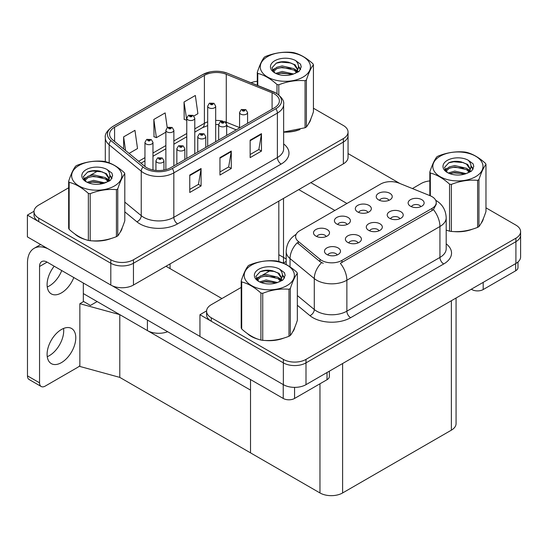 <?xml version="1.0" encoding="UTF-8"?>
<svg xmlns="http://www.w3.org/2000/svg" width="548" height="548" viewBox="0 0 548 548"><rect width="100%" height="100%" fill="white"/><g stroke="black" fill="none" stroke-linecap="round" stroke-linejoin="round"><path stroke-width="0.82" d="M167.654 331.718A16.008 9.248 180 0 1 147.412 330.581L83.33 293.584M283.515 198.403L283.515 261.245A16.008 9.248 180 0 1 283.2 263.081M348.049 132.034L348.049 157.31A16.008 9.248 0 0 1 343.363 163.852L133.452 285.042A16.008 9.248 0 0 1 110.806 285.042L27.4 236.887L27.4 215.097L110.806 263.252A16.008 9.248 0 0 0 133.452 263.252L343.363 142.062A16.008 9.248 0 0 0 348.049 135.52A16.008 9.248 0 0 1 343.363 142.062L133.452 263.252A16.008 9.248 0 0 1 110.806 263.252L38.723 221.632A16.008 9.248 0 0 1 34.031 215.097L34.031 211.61A16.008 9.248 0 0 0 38.723 218.145L110.806 259.766A16.008 9.248 0 0 0 133.452 259.766L343.363 138.576A16.008 9.248 0 0 0 348.049 132.034A16.008 9.248 0 0 0 343.363 125.499L313.422 108.216M34.045 211.261L27.4 215.097M119.786 377.387L119.786 314.634L250.518 390.108L250.518 452.86L119.786 377.387L79.857 366.448L79.857 303.695L83.632 301.516L90.427 305.435L97.147 301.558L90.427 305.435L83.33 301.338M286.179 258.957L278.822 254.71M79.857 303.695L119.786 314.634M378.997 230.824A4.802 2.774 0 0 0 377.702 229.475A4.802 2.774 0 0 0 372.976 228.776A4.802 2.774 0 0 0 369.626 230.824M379.97 223.81A8.008 4.624 0 0 0 369.708 223.296A8.008 4.624 0 0 0 367.057 229.043A8.008 4.624 0 0 0 368.646 230.345A8.008 4.624 0 0 0 381.559 229.043A8.008 4.624 0 0 0 379.97 223.81M347.103 224.488A4.802 2.774 0 0 0 345.815 223.139A4.802 2.774 0 0 0 341.082 222.433A4.802 2.774 0 0 0 337.732 224.488M348.076 217.474A8.008 4.624 0 0 0 337.821 216.953A8.008 4.624 0 0 0 335.171 222.7A8.008 4.624 0 0 0 336.76 224.009A8.008 4.624 0 0 0 349.665 222.7A8.008 4.624 0 0 0 348.076 217.474M358.084 242.901A4.802 2.774 0 0 0 356.796 241.545A4.802 2.774 0 0 0 352.063 240.846A4.802 2.774 0 0 0 348.713 242.901M359.063 235.88A8.008 4.624 0 0 0 348.802 235.366A8.008 4.624 0 0 0 346.151 241.113A8.008 4.624 0 0 0 347.74 242.422A8.008 4.624 0 0 0 360.653 241.113A8.008 4.624 0 0 0 359.063 235.88M337.178 254.971A4.802 2.774 0 0 0 335.89 253.621A4.802 2.774 0 0 0 331.156 252.916A4.802 2.774 0 0 0 327.807 254.971M338.15 247.956A8.008 4.624 0 0 0 327.896 247.436A8.008 4.624 0 0 0 325.245 253.183A8.008 4.624 0 0 0 326.834 254.491A8.008 4.624 0 0 0 339.739 253.183A8.008 4.624 0 0 0 338.15 247.956M399.903 218.755A4.802 2.774 0 0 0 398.615 217.405A4.802 2.774 0 0 0 393.882 216.7A4.802 2.774 0 0 0 390.532 218.755M400.876 211.74A8.008 4.624 0 0 0 390.621 211.227A8.008 4.624 0 0 0 387.97 216.967A8.008 4.624 0 0 0 389.553 218.275A8.008 4.624 0 0 0 402.465 216.967A8.008 4.624 0 0 0 400.876 211.74M420.809 206.685A4.802 2.774 0 0 0 419.521 205.336A4.802 2.774 0 0 0 414.788 204.63A4.802 2.774 0 0 0 411.438 206.685M421.789 199.671A8.008 4.624 0 0 0 411.527 199.157A8.008 4.624 0 0 0 408.877 204.897A8.008 4.624 0 0 0 410.466 206.206A8.008 4.624 0 0 0 423.378 204.897A8.008 4.624 0 0 0 421.789 199.671M388.922 200.342A4.802 2.774 0 0 0 387.628 198.993A4.802 2.774 0 0 0 382.901 198.294A4.802 2.774 0 0 0 379.552 200.342M389.895 193.328A8.008 4.624 0 0 0 379.634 192.814A8.008 4.624 0 0 0 376.983 198.561A8.008 4.624 0 0 0 378.572 199.862A8.008 4.624 0 0 0 391.484 198.561A8.008 4.624 0 0 0 389.895 193.328M368.009 212.419A4.802 2.774 0 0 0 366.722 211.062A4.802 2.774 0 0 0 361.988 210.364A4.802 2.774 0 0 0 358.639 212.419M368.989 205.397A8.008 4.624 0 0 0 358.728 204.884A8.008 4.624 0 0 0 356.077 210.631A8.008 4.624 0 0 0 357.666 211.939A8.008 4.624 0 0 0 370.578 210.631A8.008 4.624 0 0 0 368.989 205.397M326.197 236.558A4.802 2.774 0 0 0 324.909 235.208A4.802 2.774 0 0 0 320.176 234.503A4.802 2.774 0 0 0 316.826 236.558M327.17 229.544A8.008 4.624 0 0 0 316.915 229.03A8.008 4.624 0 0 0 314.257 234.77A8.008 4.624 0 0 0 315.847 236.078A8.008 4.624 0 0 0 328.759 234.77A8.008 4.624 0 0 0 327.17 229.544M432.016 196.643A14.412 8.323 0 0 0 430.091 195.711L399.013 183.148A14.412 8.323 0 0 0 380.559 184.08L299.825 230.687A14.412 8.323 0 0 0 295.605 236.572A14.412 8.323 0 0 0 298.208 241.346L319.97 259.286A14.412 8.323 0 0 0 341.966 260.396L432.016 208.404A14.412 8.323 0 0 0 436.235 202.52A14.412 8.323 0 0 0 432.016 196.643M206.589 310.88L199.952 314.716L283.357 362.872A16.008 9.248 0 0 0 305.996 362.872L515.908 241.682A16.008 9.248 0 0 0 520.6 235.14A16.008 9.248 0 0 1 515.908 241.682L305.996 362.872A16.008 9.248 0 0 1 283.357 362.872L211.268 321.251A16.008 9.248 0 0 1 206.582 314.716L206.582 311.23A16.008 9.248 0 0 0 211.268 317.765L283.357 359.385A16.008 9.248 0 0 0 305.996 359.385L515.908 238.195A16.008 9.248 0 0 0 520.6 231.653A16.008 9.248 0 0 0 515.908 225.118L485.973 207.836M199.952 314.716L199.952 336.506L283.357 384.662A16.008 9.248 0 0 0 305.996 384.662L515.908 263.472A16.008 9.248 0 0 0 520.6 256.93L520.6 231.653M456.066 298.023L456.066 423.625A16.008 9.248 180 0 1 451.374 430.159L342.61 492.953A16.008 9.248 180 0 1 319.964 492.953L250.518 452.86L250.518 379.559M74.809 233.928A25.619 14.789 0 0 0 78.611 236.736A25.619 14.789 0 0 0 85.447 239.551M274.37 93.907A17.077 9.864 180 0 1 279.377 100.88A17.077 9.864 180 0 1 274.37 107.846L170.812 167.64A17.077 9.864 180 0 1 144.747 166.325L112.662 139.87A17.077 9.864 180 0 1 109.579 134.212A17.077 9.864 180 0 1 114.58 127.246L204.404 75.384A17.077 9.864 180 0 1 226.276 74.281L272.089 92.797A17.077 9.864 180 0 1 274.37 93.907M275.884 93.03A19.214 11.09 0 0 0 273.315 91.79L227.502 73.268A19.214 11.09 0 0 0 222.885 71.898A19.214 11.09 0 0 0 210.076 71.898A19.214 11.09 0 0 0 202.89 74.514L113.066 126.369A19.214 11.09 0 0 0 110.915 140.576L142.994 167.03A19.214 11.09 0 0 0 172.325 168.51L275.884 108.723A19.214 11.09 0 0 0 275.884 93.03M189.759 175.045L189.759 192.478L201.082 185.943L201.082 168.51L189.759 175.045M189.759 189.389L198.479 184.354L201.034 169.092A4.268 2.466 -120 0 0 201.082 168.51M198.403 184.395L201.082 185.943M250.141 140.185L250.141 157.619L261.464 151.084L261.464 133.65L250.141 140.185M250.141 154.522L258.861 149.488L261.417 134.226A4.268 2.466 -120 0 0 261.464 133.65M258.786 149.536L261.464 151.084M219.954 157.619L219.954 175.052L231.27 168.51L231.27 151.077L219.954 157.619M219.954 171.956L228.674 166.921L231.229 151.659A4.268 2.466 -120 0 0 231.27 151.077M228.591 166.962L231.27 168.51M283.645 132.13A25.619 14.789 0 0 0 299.955 129.527M308.606 123.581A25.619 14.789 0 0 0 310.839 118.882M92.352 240.846A25.619 14.789 0 0 0 111.326 238.428M119.978 232.489A25.619 14.789 0 0 0 122.211 227.79M257.286 81.303A16.008 9.248 0 0 0 251.005 82.755M98.099 170.791L89.968 175.49M68.658 187.786L38.723 205.075A16.008 9.248 0 0 0 34.031 211.61M193.882 116.012L197.903 113.689L195.341 95.475L184.025 102.01L184.203 119.334M129.088 153.413L137.514 148.549L134.959 130.335L123.636 136.877L123.636 148.919M167.222 127.677L165.154 112.909L153.83 119.443L154.015 136.767M153.83 119.443L156.386 137.658L165.866 132.184M156.386 137.658L153.83 136.699M184.025 102.01L186.772 120.108M186.58 120.224L184.025 119.272M123.636 136.877L125.547 150.495M247.354 333.547A25.619 14.789 0 0 0 251.162 336.356A25.619 14.789 0 0 0 257.998 339.171M436.235 202.52L436.235 204.288L433.413 209.562L432.016 210.576L340.342 263.3A18.68 10.782 60 0 1 346.87 280.227A21.351 12.323 180 0 1 316.682 280.227A21.351 12.323 180 0 1 314.285 278.576L290.043 258.588A21.351 12.323 180 0 1 286.179 251.518L286.179 264.526M323.21 263.3L319.97 261.656L297.242 242.737A18.68 12.494 129.5 0 0 290.043 258.588L290.043 266.876M446.195 230.146A25.619 14.789 0 0 0 446.62 230.27M453.525 231.564A25.619 14.789 0 0 0 472.506 229.146M481.151 223.2A25.619 14.789 0 0 0 483.391 218.501M264.896 340.466A25.619 14.789 0 0 0 283.878 338.048M292.529 332.109A25.619 14.789 0 0 0 294.762 327.409M429.838 180.922A16.008 9.248 0 0 0 421.179 183.505L412.418 188.567M286.179 261.444L283.282 263.122M270.65 270.411L262.519 275.11M241.209 287.412L211.268 304.695A16.008 9.248 0 0 0 206.582 311.23M152.967 169.948L152.967 142.364A4 2.308 180 0 1 150.495 144.494A4 2.308 180 0 1 146.131 143.994A4 2.308 180 0 1 144.96 142.364L146.556 139.582A2.671 1.61 57.8 0 1 147.981 139.665A1.336 0.767 0 0 0 148.015 140.726A1.336 0.767 0 0 0 149.905 140.726A1.336 0.767 0 0 0 149.905 139.637A1.336 0.767 0 0 0 148.063 139.617L149.494 140.185L148.583 140.398L147.981 139.665M148.604 140.411L148.604 139.952M148.063 139.617A2.671 1.473 -117.9 0 0 146.809 139.432A2.671 1.473 -117.9 0 0 146.693 139.507M148.583 140.398L148.57 139.973M163.948 170.058L163.948 160.776A4 2.308 180 0 1 161.475 162.907A4 2.308 180 0 1 157.112 162.407A4 2.308 180 0 1 155.94 160.776L157.536 157.995A2.671 1.61 57.8 0 1 158.961 158.071A1.336 0.767 0 0 0 159.002 159.139A1.336 0.767 0 0 0 160.886 159.139A1.336 0.767 0 0 0 160.886 158.05A1.336 0.767 0 0 0 159.043 158.03L160.475 158.591L159.564 158.81L159.584 158.365M159.043 158.03A2.671 1.473 -117.9 0 0 157.797 157.845A2.671 1.473 -117.9 0 0 157.68 157.92M159.55 158.804L158.961 158.071M159.564 158.81L159.55 158.386M173.874 165.873L173.874 130.287A4 2.308 180 0 1 171.401 132.424A4 2.308 180 0 1 167.037 131.924A4 2.308 180 0 1 165.866 130.287L167.462 127.513A2.671 1.61 57.8 0 1 168.887 127.588A1.336 0.767 0 0 0 168.928 128.657A1.336 0.767 0 0 0 170.812 128.657A1.336 0.767 0 0 0 170.812 127.568A1.336 0.767 0 0 0 168.969 127.54L170.401 128.109L169.49 128.328L169.51 127.883M168.969 127.54A2.671 1.473 -117.9 0 0 167.722 127.362A2.671 1.473 -117.9 0 0 167.606 127.437M169.476 128.321L168.887 127.588M169.49 128.328L169.476 127.903M194.78 153.803L194.78 118.217A4 2.308 180 0 1 192.307 120.355A4 2.308 180 0 1 187.95 119.854A4 2.308 180 0 1 186.772 118.217L188.368 115.443A2.671 1.61 57.8 0 1 189.793 115.518A1.336 0.767 0 0 0 189.834 116.587A1.336 0.767 0 0 0 191.718 116.587A1.336 0.767 0 0 0 191.718 115.498A1.336 0.767 0 0 0 189.875 115.47L191.314 116.039L190.403 116.258L189.793 115.518M190.416 116.265L190.416 115.813M189.875 115.47A2.671 1.473 -117.9 0 0 188.628 115.292A2.671 1.473 -117.9 0 0 188.512 115.368M190.403 116.258L190.382 115.834M215.686 141.733L215.686 106.148A4 2.308 180 0 1 213.22 108.285A4 2.308 180 0 1 208.857 107.785A4 2.308 180 0 1 207.685 106.148L209.281 103.367A2.671 1.61 57.8 0 1 210.699 103.449A1.336 0.767 0 0 0 210.74 104.51A1.336 0.767 0 0 0 212.631 104.51A1.336 0.767 0 0 0 212.631 103.421A1.336 0.767 0 0 0 210.781 103.401L212.062 103.75L211.309 104.189L211.323 103.743M210.781 103.401A2.671 1.473 -117.9 0 0 209.535 103.223A2.671 1.473 -117.9 0 0 209.418 103.298M211.295 104.175L210.699 103.449M211.309 104.189L211.295 103.764M184.854 159.53L184.854 148.7A4 2.308 180 0 1 182.381 150.837A4 2.308 180 0 1 178.025 150.337A4 2.308 180 0 1 176.846 148.7L178.443 145.926A2.671 1.61 57.8 0 1 179.867 146.001A1.336 0.767 0 0 0 179.908 147.07A1.336 0.767 0 0 0 181.792 147.07A1.336 0.767 0 0 0 181.792 145.98A1.336 0.767 0 0 0 179.95 145.953L181.388 146.522L180.477 146.741L179.867 146.001M180.491 146.748L180.491 146.295M179.95 145.953A2.671 1.473 -117.9 0 0 178.703 145.775A2.671 1.473 -117.9 0 0 178.586 145.85M180.477 146.741L180.456 146.316M205.76 147.46L205.76 136.63A4 2.308 180 0 1 203.294 138.767A4 2.308 180 0 1 198.931 138.267A4 2.308 180 0 1 197.76 136.63L199.356 133.856A2.671 1.61 57.8 0 1 200.774 133.931A1.336 0.767 0 0 0 200.815 135A1.336 0.767 0 0 0 202.705 135A1.336 0.767 0 0 0 202.705 133.904A1.336 0.767 0 0 0 200.856 133.883L202.137 134.233L201.383 134.671L201.397 134.226M200.856 133.883A2.671 1.473 -117.9 0 0 199.609 133.705A2.671 1.473 -117.9 0 0 199.493 133.781M201.369 134.657L200.774 133.931M201.383 134.671L201.369 134.246M226.673 135.39L226.673 124.56A4 2.308 180 0 1 224.201 126.698A4 2.308 180 0 1 219.837 126.191A4 2.308 180 0 1 218.666 124.56L220.262 121.779A2.671 1.61 57.8 0 1 221.687 121.862A1.336 0.767 0 0 0 221.728 122.923A1.336 0.767 0 0 0 223.611 122.923A1.336 0.767 0 0 0 223.611 121.834A1.336 0.767 0 0 0 221.769 121.814L223.2 122.382L222.289 122.601L221.687 121.862M222.31 122.608L222.31 122.156M221.769 121.814A2.671 1.473 -117.9 0 0 220.522 121.635A2.671 1.473 -117.9 0 0 220.399 121.711M222.276 122.588L222.276 122.17M247.58 123.321L247.58 112.491A4 2.308 180 0 1 245.107 114.621A4 2.308 180 0 1 240.743 114.121A4 2.308 180 0 1 239.572 112.491L241.168 109.71A2.671 1.61 57.8 0 1 242.593 109.792A1.336 0.767 0 0 0 242.634 110.854A1.336 0.767 0 0 0 244.518 110.854A1.336 0.767 0 0 0 244.518 109.764A1.336 0.767 0 0 0 242.675 109.744L244.113 110.312L243.196 110.525L243.216 110.079M242.675 109.744A2.671 1.473 -117.9 0 0 241.428 109.559A2.671 1.473 -117.9 0 0 241.312 109.634M243.182 110.518L242.593 109.792M243.196 110.525L243.182 110.1M483.192 282.357L483.192 289.55L515.647 270.815L515.647 263.622M399.896 183.505L348.049 153.57M346.946 203.486L310.832 182.628M517.99 261.992L517.99 267.54A8.008 4.624 180 0 1 515.647 270.815M483.192 289.55A8.008 4.624 180 0 1 471.869 289.55L471.869 288.899M298.749 189.601L334.869 210.453M471.301 289.221L471.869 289.55M63.547 328.458A20.283 11.707 -60 0 1 49.368 355.638A20.283 11.707 -60 0 1 47.258 356.68M61.445 329.492A20.283 11.707 -60 0 1 71.583 328.485A20.283 11.707 -60 0 1 74.692 344.74A20.283 11.707 -60 0 1 61.445 362.612A20.283 11.707 -60 0 1 51.3 363.619A20.283 11.707 -60 0 1 48.19 347.364A20.283 11.707 -60 0 1 61.445 329.492M61.739 270.568A20.283 11.707 -60 0 1 49.368 285.912A20.283 11.707 -60 0 1 47.258 286.953M73.816 277.541A20.283 11.707 -60 0 1 61.445 292.885A20.283 11.707 -60 0 1 51.3 293.892A20.283 11.707 -60 0 1 54.197 266.218M294.564 387.368L294.564 398.451L327.019 379.716L327.019 372.524M221.913 298.55L165.982 266.26M199.952 336.417L112.189 285.748M39.552 382.833A8.008 4.624 120 0 0 41.21 386.498L29.133 379.524A8.008 4.624 -60 0 1 27.475 375.86L39.552 382.833L39.552 266.479A10.672 6.165 60 0 1 41.764 261.588A10.672 6.165 60 0 1 47.101 262.115L283.241 398.451L283.241 384.593M48.272 248.936A32.024 18.488 -120 0 0 34.106 248.333A32.024 18.488 -120 0 0 27.475 262.992L27.475 375.86M41.21 386.498A8.008 4.624 120 0 0 45.21 386.1L77.672 367.359A8.008 4.624 120 0 0 79.857 365.591M83.33 301.688L83.33 283.035M329.362 371.167L329.362 376.449A8.008 4.624 180 0 1 327.019 379.716M294.564 398.451A8.008 4.624 180 0 1 283.241 398.451M309.956 120.909A25.352 14.638 180 0 1 309.682 121.492M297.413 130.246A25.352 14.638 180 0 1 284.487 132M482.5 220.529A25.352 14.638 180 0 1 482.233 221.111M469.958 229.865A25.352 14.638 180 0 1 457.032 231.619M121.327 229.811A25.352 14.638 180 0 1 121.053 230.393M108.785 239.154A25.352 14.638 180 0 1 95.859 240.901M82.296 238.305A25.352 14.638 180 0 1 78.802 236.626A25.352 14.638 180 0 1 76.501 235.099M293.879 329.43A25.352 14.638 180 0 1 293.605 330.012M281.329 338.774A25.352 14.638 180 0 1 268.41 340.52M254.841 337.924A25.352 14.638 180 0 1 251.354 336.246A25.352 14.638 180 0 1 249.052 334.718M267.616 56.581A25.085 14.481 -0 0 0 267.616 77.062A25.085 14.481 -0 0 0 303.092 77.062A25.085 14.481 -0 0 0 303.092 56.581A25.085 14.481 -0 0 0 267.616 56.581M283.645 132.006L305.058 127.759A28.818 16.639 -0 0 0 305.736 127.376A28.818 16.639 -0 0 0 306.394 126.985C308.723 124.067 311.072 119.012 313.422 111.833L313.422 64.801A28.818 16.639 -0 0 0 312.935 63.753C306.517 57.93 300.112 54.238 293.721 52.656A28.818 16.639 -0 0 0 291.899 52.375C283.111 51.628 274.363 52.978 265.657 56.437A28.818 16.639 -0 0 0 264.972 56.814A28.818 16.639 -0 0 0 264.321 57.204C261.965 60.17 259.622 65.219 257.286 72.357A28.818 16.639 -0 0 0 257.772 73.411L257.772 85.495M276.987 93.626L276.987 84.508C270.568 78.686 264.163 74.994 257.772 73.411M276.987 84.508A28.818 16.639 -0 0 0 278.809 84.789L278.809 94.948M305.058 127.759L305.058 80.727C296.345 79.967 287.597 81.316 278.809 84.789M305.058 80.727A28.818 16.639 -0 0 0 305.736 80.351A28.818 16.639 -0 0 0 306.394 79.953L306.394 126.985M293.66 73.994L282.199 71.459L275.699 73.377M292.057 74.514L282.199 72.843L277.158 74.014M296.79 71.569L293.981 68.671L282.199 65.924L276.726 67.288L273.568 69.98L273.157 71.446M296.345 72.261L293.981 70.055L282.199 67.308L276.726 68.671L273.404 71.72M295.269 73.459L297.139 70.863L297.557 69.034L295.098 64.794L288.406 62.212C283.843 61.287 279.781 61.609 276.226 63.178L271.931 67.863L274.815 72.877M296.913 72.733L297.557 70.13M297.516 69.582L293.981 64.52L288.728 62.273M274.808 60.732A14.912 8.61 -0 0 0 274.808 72.911A14.912 8.61 -0 0 0 293.454 74.049L299.263 71.233L301.222 66.822L300.557 64.191L295.667 60.602A14.912 8.61 -0 0 0 274.808 60.732M295.667 60.602C298.776 63.76 299.263 67.178 297.139 70.856M257.286 85.296L257.286 72.357M313.422 64.801C311.086 67.726 308.743 72.774 306.394 79.953M290.961 74.049L281.247 73.22L277.384 73.918M298.064 72.083L297.379 71.535M296.968 71.24L296.276 70.788M290.961 68.514L281.247 67.685L277.384 68.384M273.644 69.849L272.507 70.548M300.489 69.582L298.441 66.89M291.002 62.993L281.247 62.15L276.048 63.26M301.222 66.959L300.557 64.191M298.502 71.795L297.502 70.939M297.201 70.713L294.817 69.288M274.589 68.685L272.246 70.041M300.653 69.254L298.441 66.198M440.167 156.201A25.085 14.481 -0 0 0 440.167 176.682A25.085 14.481 -0 0 0 475.643 176.682A25.085 14.481 -0 0 0 475.643 156.201A25.085 14.481 -0 0 0 440.167 156.201M446.195 230.119L449.538 231.153A28.818 16.639 -0 0 0 451.36 231.434C460.073 232.201 468.821 230.845 477.603 227.379A28.818 16.639 -0 0 0 478.281 226.995A28.818 16.639 -0 0 0 478.938 226.605C481.274 223.687 483.617 218.631 485.973 211.453L485.973 164.427A28.818 16.639 -0 0 0 485.48 163.373C479.062 157.557 472.657 153.858 466.273 152.276A28.818 16.639 -0 0 0 464.444 151.995C455.662 151.248 446.915 152.597 438.201 156.057A28.818 16.639 -0 0 0 437.523 156.433A28.818 16.639 -0 0 0 436.866 156.831C434.516 159.79 432.167 164.838 429.838 171.983A28.818 16.639 -0 0 0 430.324 173.031L430.324 195.807M449.538 231.153L449.538 184.128C443.113 178.306 436.708 174.613 430.324 173.031M449.538 184.128A28.818 16.639 -0 0 0 451.36 184.409L451.36 231.434M477.603 227.379L477.603 180.347C468.889 179.586 460.142 180.936 451.36 184.409M477.603 180.347A28.818 16.639 -0 0 0 478.281 179.97A28.818 16.639 -0 0 0 478.938 179.58L478.938 226.605M466.204 173.613L454.744 171.079L448.243 173.004M464.608 174.134L454.744 172.462L449.703 173.634M469.341 171.188L466.533 168.291L454.744 165.544L449.278 166.907L446.12 169.606L445.702 171.072M468.889 171.88L466.533 169.674L454.744 166.928L449.278 168.291L445.956 171.339M467.814 173.079L469.691 170.483L470.102 168.654L467.65 164.421L460.957 161.831C456.388 160.907 452.333 161.228 448.771 162.797L444.476 167.483L447.36 172.504A14.912 8.61 -0 0 0 465.999 173.668L471.814 170.853L473.773 166.441L473.102 163.811L468.218 160.222A14.912 8.61 -0 0 0 447.36 160.352A14.912 8.61 -0 0 0 447.36 172.531M469.458 172.353L470.102 169.75M470.068 169.202L466.533 164.14L461.272 161.893M468.218 160.222C471.321 163.379 471.814 166.798 469.691 170.476M429.838 195.609L429.838 171.983M485.973 164.427C483.637 167.346 481.295 172.394 478.938 179.58M463.512 173.668L453.799 172.839L449.929 173.538M470.609 171.709L469.931 171.161M469.52 170.86L468.821 170.407M463.512 168.133L453.799 167.304L449.929 168.003M446.195 169.469L445.051 170.168M473.034 169.202L470.992 166.51M463.553 162.612L453.799 161.77L448.593 162.879M473.773 166.578L473.102 163.811M471.054 171.414L470.054 170.558M469.752 170.332L467.362 168.907M447.134 168.305L444.798 169.661M473.205 168.873L470.985 165.818M78.994 165.482A25.085 14.481 -0 0 0 78.994 185.964A25.085 14.481 -0 0 0 114.464 185.964A25.085 14.481 -0 0 0 114.464 165.482A25.085 14.481 -0 0 0 78.994 165.482M76.35 165.715A28.818 16.639 -0 0 0 75.693 166.113C73.336 169.072 70.993 174.12 68.658 181.265A28.818 16.639 -0 0 0 69.151 182.313L69.151 229.345C75.535 235.14 81.94 238.839 88.358 240.435A28.818 16.639 -0 0 0 90.187 240.716C98.9 241.483 107.648 240.127 116.429 236.661A28.818 16.639 -0 0 0 117.108 236.277A28.818 16.639 -0 0 0 117.765 235.887C120.101 232.969 122.444 227.92 124.8 220.734L124.8 173.709A28.818 16.639 -0 0 0 124.307 172.654C117.889 166.839 111.484 163.14 105.1 161.564A28.818 16.639 -0 0 0 103.271 161.276C94.489 160.53 85.741 161.879 77.028 165.338A28.818 16.639 -0 0 0 76.35 165.715M88.358 240.435L88.358 193.41C81.94 187.587 75.535 183.895 69.151 182.313M88.358 193.41A28.818 16.639 -0 0 0 90.187 193.691L90.187 240.716M116.429 236.661L116.429 189.629C107.716 188.868 98.969 190.218 90.187 193.691M116.429 189.629A28.818 16.639 -0 0 0 117.108 189.252A28.818 16.639 -0 0 0 117.765 188.861L117.765 235.887M68.658 181.265L68.658 228.29A28.818 16.639 -0 0 0 69.151 229.345M105.031 182.895L93.571 180.361L87.07 182.285M103.428 183.416L93.571 181.744L88.529 182.916M108.168 180.47L105.353 177.573L93.571 174.826L88.105 176.189L84.947 178.888L84.529 180.354M107.716 181.162L105.353 178.956L93.571 176.209L88.105 177.573L84.782 180.621M106.641 182.361L108.518 179.758L108.929 177.936L106.476 173.702L99.777 171.113C95.215 170.188 91.153 170.51 87.598 172.086L83.303 176.764L86.187 181.785A14.912 8.61 -0 0 0 104.826 182.95L110.641 180.134L112.6 175.723L111.929 173.093L107.045 169.503A14.912 8.61 -0 0 0 86.187 169.633A14.912 8.61 -0 0 0 86.187 181.813M108.285 181.635L108.929 179.032M108.894 178.484L105.353 173.421L100.099 171.175M107.045 169.503C110.148 172.661 110.641 176.079 108.518 179.758M124.8 173.709C122.464 176.627 120.122 181.676 117.765 188.861M102.339 182.95L92.619 182.121L88.755 182.827M109.436 180.991L108.757 180.443M108.34 180.141L107.648 179.689M102.339 177.415L92.619 176.586L88.755 177.292M85.015 178.751L83.878 179.449M111.861 178.484L109.812 175.792M102.38 171.894L92.619 171.051L87.42 172.168M112.6 175.86L111.929 173.093M109.881 180.696L108.874 179.84M108.579 179.621L106.189 178.189M85.961 177.586L83.625 178.943M112.032 178.155L109.812 175.1M251.539 265.102A25.085 14.481 -0 0 0 251.539 285.583A25.085 14.481 -0 0 0 287.015 285.583A25.085 14.481 -0 0 0 287.015 265.102A25.085 14.481 -0 0 0 251.539 265.102M248.895 265.335A28.818 16.639 -0 0 0 248.244 265.732C245.888 268.691 243.545 273.74 241.209 280.884A28.818 16.639 -0 0 0 241.695 281.932L241.695 328.964C248.086 334.76 254.491 338.459 260.91 340.055A28.818 16.639 -0 0 0 262.732 340.335C271.445 341.103 280.192 339.746 288.981 336.28A28.818 16.639 -0 0 0 289.659 335.897A28.818 16.639 -0 0 0 290.317 335.506C292.646 332.588 294.995 327.54 297.345 320.354L297.345 273.329A28.818 16.639 -0 0 0 296.858 272.274C290.44 266.458 284.035 262.759 277.644 261.184A28.818 16.639 -0 0 0 275.822 260.896C267.034 260.149 258.286 261.499 249.58 264.958A28.818 16.639 -0 0 0 248.895 265.335M260.91 340.055L260.91 293.029C254.491 287.207 248.086 283.515 241.695 281.932M260.91 293.029A28.818 16.639 -0 0 0 262.732 293.31L262.732 340.335M288.981 336.28L288.981 289.248C280.268 288.488 271.52 289.844 262.732 293.31M288.981 289.248A28.818 16.639 -0 0 0 289.659 288.871A28.818 16.639 -0 0 0 290.317 288.481L290.317 335.506M241.209 280.884L241.209 327.91A28.818 16.639 -0 0 0 241.695 328.964M277.576 282.515L266.123 279.98L259.615 281.905M275.98 283.035L266.123 281.364L261.081 282.535M280.713 280.09L277.905 277.192L266.123 274.445L260.649 275.808L257.492 278.507L257.081 279.973M280.261 280.781L277.905 278.576L266.123 275.829L260.649 277.192L257.327 280.24M279.192 281.98L281.062 279.384L281.48 277.555L279.021 273.322L272.329 270.739C267.767 269.808 263.704 270.13 260.149 271.705L255.848 276.384L258.738 281.405M280.836 281.254L281.48 278.651M281.439 278.103L277.905 273.041L272.651 270.794M258.731 269.253A14.912 8.61 -0 0 0 258.731 281.432A14.912 8.61 -0 0 0 277.377 282.576L283.186 279.754L285.145 275.343L284.481 272.712L279.59 269.123A14.912 8.61 -0 0 0 258.731 269.253M279.59 269.123C282.7 272.281 283.186 275.699 281.062 279.377M297.345 273.329C295.009 276.247 292.666 281.295 290.317 288.481M274.884 282.569L265.17 281.741L261.307 282.446M281.987 280.61L281.302 280.062M280.891 279.761L280.199 279.309M274.884 277.035L265.17 276.206L261.307 276.911M257.567 278.37L256.43 279.069M284.412 278.103L282.364 275.411M274.925 271.513L265.17 270.671L259.971 271.787M285.145 275.48L284.481 272.712M282.426 280.316L281.425 279.459M281.124 279.24L278.74 277.809M258.505 277.206L256.169 278.569M284.576 277.774L282.364 274.719M147.412 330.581L147.412 320.032M110.806 285.042L110.806 259.766M343.363 163.852L343.363 138.576M133.452 285.042L133.452 259.766M278.822 261.512L278.822 201.109M170.058 268.609L170.058 263.903M515.908 263.472L515.908 238.195M305.996 384.662L305.996 359.385M283.357 384.662L283.357 359.385M451.374 430.159L451.374 300.729M342.61 492.953L342.61 363.523M319.964 492.953L319.964 383.792M298.208 241.346L298.208 243.716M319.97 259.286L319.97 261.656M341.966 260.396L341.966 262.567M432.016 208.404L432.016 210.576M283.645 143.925A26.688 15.406 180 0 1 281.165 164.064L177.607 223.858A5.336 3.083 60 0 1 173.832 217.316L277.391 157.529A21.351 12.323 0 0 0 283.645 148.816L283.645 104.367A21.351 12.323 180 0 1 277.391 113.08A5.336 3.083 -120 0 0 275.884 108.723M177.607 223.858A26.688 15.406 180 0 1 139.863 223.858A26.688 15.406 180 0 1 136.877 221.796L124.8 211.836M142.994 167.03A5.336 3.569 129.5 0 0 141.247 171.223L141.247 215.672A21.351 12.323 0 0 0 143.638 217.316A21.351 12.323 0 0 0 173.832 217.316L173.832 172.867A21.351 12.323 180 0 1 141.247 171.223L109.168 144.775A21.351 12.323 180 0 1 105.305 137.699L105.305 161.619M210.076 71.898L202.486 74.686A5.336 3.083 60 0 1 202.89 74.514M113.066 126.369A5.336 3.083 -120 0 0 112.662 126.54C107.1 130.568 104.641 134.287 105.305 137.699M110.915 140.576A5.336 3.569 129.5 0 0 109.168 144.775L109.168 162.866M172.325 168.51A5.336 3.083 60 0 1 173.832 172.867L277.391 113.08L277.391 157.529A5.336 3.083 60 0 0 281.165 164.064M100.305 184.08A26.688 15.406 180 0 1 100.901 182.47M38.723 218.145L38.723 221.632M109.168 178.538L109.168 181.148M105.305 182.155A21.351 12.323 0 0 0 105.339 182.806M124.8 202.109L141.247 215.672A5.336 3.569 -50.5 0 1 136.877 221.796M114.58 127.246L114.58 141.446M272.089 92.797L272.089 109.168M226.276 74.281L226.276 122.218A17.077 9.864 0 0 0 225.043 121.759M239.572 127.588L226.276 122.218A9.604 4.5 -68 0 0 226.317 123.108M222.755 121.122A17.077 9.864 0 0 0 215.686 120.444M207.685 121.841A17.077 9.864 0 0 0 204.404 123.321L194.78 128.876M204.404 75.384L204.404 123.321A9.604 5.548 60 0 1 202.411 127.718L194.78 132.123M186.772 133.5L173.874 140.946M165.866 145.569L152.967 153.015M144.96 157.639L138.637 161.29M236.27 129.849L228.187 126.581A9.604 4.5 -68 0 1 226.673 124.807M219.954 158.167L231.229 151.659M250.141 140.74L261.417 134.226M189.759 175.6L201.034 169.092M446.195 243.833A26.688 15.406 180 0 1 443.716 263.972L350.645 317.703A5.336 3.083 60 0 1 346.87 311.168L439.941 257.43A21.351 12.323 0 0 0 446.195 248.717L446.195 217.775A21.351 12.323 180 0 1 439.941 226.495A18.68 10.782 -120 0 0 433.413 209.562M350.645 317.703A26.688 15.406 180 0 1 312.908 317.703A26.688 15.406 180 0 1 309.915 315.641L297.345 305.284M321.566 262.65A18.68 12.494 129.5 0 0 314.285 278.576L314.285 309.517A21.351 12.323 0 0 0 316.682 311.168A21.351 12.323 0 0 0 346.87 311.168L346.87 280.227L439.941 226.495L439.941 257.43A5.336 3.083 60 0 0 443.716 263.972M211.268 317.765L211.268 321.251M297.345 295.55L314.285 309.517A5.336 3.569 -50.5 0 1 309.915 315.641M47.101 262.115L39.552 266.479M283.645 104.367C284.364 101.044 281.912 97.325 276.288 93.208L227.667 73.322L222.885 71.898M202.486 74.686L112.662 126.54M228.187 126.581L226.673 126.026M218.666 140.014L218.666 124.56L215.686 124.499M207.685 125.608L202.411 127.718M186.772 136.747L173.874 144.193M165.866 148.816L152.967 156.269M144.96 160.886L140.959 163.201M446.195 217.775C445.832 210.096 442.455 204.342 436.071 200.506L435.715 200.308M296.304 234.249C289.913 238.085 286.542 243.839 286.179 251.518M152.967 142.364L151.241 139.507L146.809 139.432M144.96 166.496L144.96 142.364M163.948 160.776L162.222 157.92L157.797 157.845M155.94 170.394L155.94 160.776M173.874 130.287L172.147 127.437L167.722 127.362M165.866 169.627L165.866 130.287M194.78 118.217L193.054 115.361L188.628 115.292M186.772 158.427L186.772 118.217M215.686 106.148L213.967 103.291L209.535 103.223M207.685 146.35L207.685 106.148M184.854 148.7L183.128 145.843L178.703 145.775M176.846 164.153L176.846 148.7M205.76 136.63L204.041 133.774L199.609 133.705M197.76 152.084L197.76 136.63M226.673 124.56L224.947 121.704L220.522 121.635M247.58 112.491L245.853 109.634L241.428 109.559M239.572 127.937L239.572 112.491M34.106 248.333L40.662 244.545"/></g></svg>
